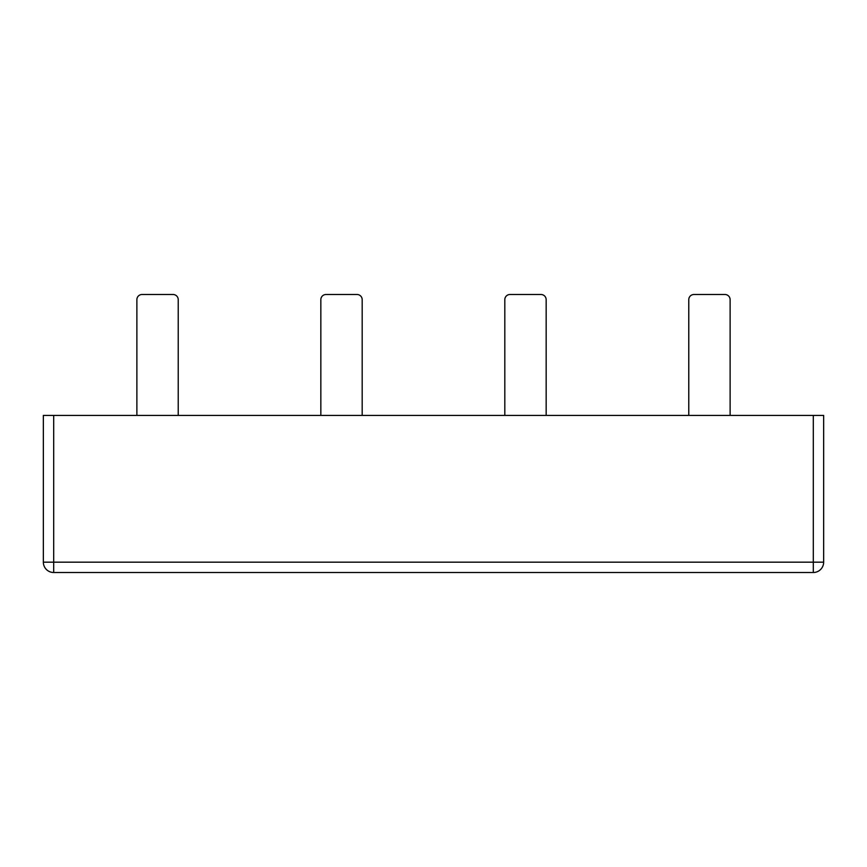 <?xml version="1.0" encoding="UTF-8"?>
<svg xmlns="http://www.w3.org/2000/svg" width="867" height="867" viewBox="0 0 867 867"><rect width="100%" height="100%" fill="white"/><g stroke="black" fill="none" stroke-linecap="round" stroke-linejoin="round"><path stroke-width="1.3" d="M136.878 415.412L136.878 299.657A5.169 5.169 0 0 1 142.047 294.498L173.053 294.498A5.169 5.169 0 0 1 178.223 299.657L178.223 415.412L136.878 415.412M320.844 415.412L320.844 299.657A5.169 5.169 0 0 1 326.014 294.498L357.02 294.498A5.169 5.169 0 0 1 362.189 299.657L362.189 415.412L320.844 415.412M504.811 415.412L504.811 299.657A5.169 5.169 0 0 1 509.98 294.498L540.986 294.498A5.169 5.169 0 0 1 546.156 299.657L546.156 415.412L504.811 415.412M688.777 415.412L688.777 299.657A5.169 5.169 0 0 1 693.947 294.498L724.953 294.498A5.169 5.169 0 0 1 730.122 299.657L730.122 415.412L688.777 415.412M53.689 415.412L823.65 415.412L823.65 562.174A10.339 10.339 0 0 1 813.311 572.502L53.689 572.502A10.339 10.339 0 0 1 43.35 562.174L43.35 415.412L43.35 562.174L823.65 562.174A10.339 10.339 0 0 1 813.311 572.502L53.689 572.502L53.689 415.412L43.35 415.412M823.65 562.174L823.65 415.412M813.311 572.502L813.311 415.412"/></g></svg>
